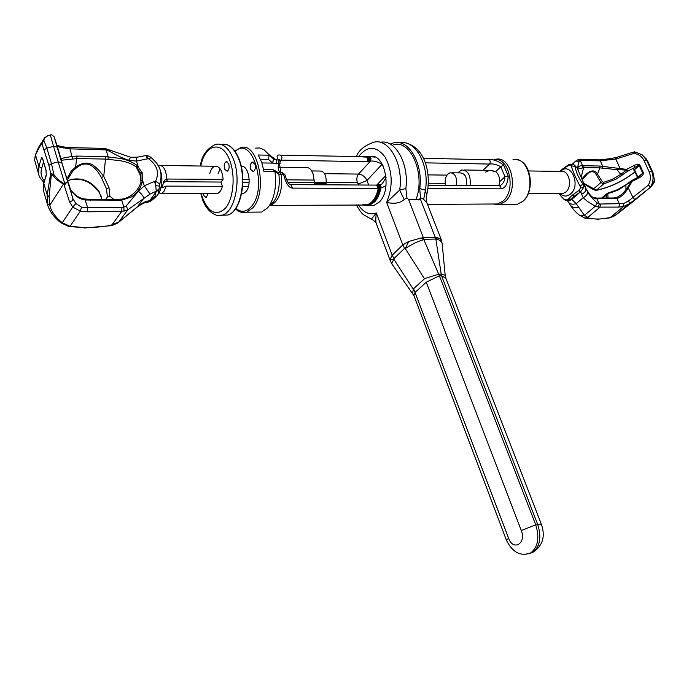 <?xml version="1.0" encoding="UTF-8"?>
<svg xmlns="http://www.w3.org/2000/svg" width="689" height="689" viewBox="0 0 689 689"><rect width="100%" height="100%" fill="white"/><g stroke="black" fill="none" stroke-linecap="round" stroke-linejoin="round"><path stroke-width="1.03" d="M255.585 148.109L259.865 147.963L264.076 149.814L273.748 159.288L278.511 160.115L278.787 163.922L280.018 163.534L279.967 160.95L278.511 160.115C276.091 156.007 276.832 154.37 280.742 155.206L368.279 156.722L369.554 161.243L370.337 161.26C373.188 160.511 377.107 161.527 382.102 164.301L383.239 166.144M362.586 204.831L364.257 205.365C372.051 206.106 377.331 200.241 380.087 187.77L379.096 188.071L377.675 184.945L376.969 185.083M364.92 205.511L369.235 205.382L374.489 202.058C377.658 198.673 379.785 193.928 380.871 187.813L380.087 187.77L378.657 184.678L377.805 184.91M369.623 156.601C384.522 151.916 392.678 189.742 379.303 202.041L374.041 205.348L363.559 205.046C371.138 205.796 376.315 200.137 379.096 188.071L378.244 188.407L376.53 185.091L291.283 184.635M363.198 156.989L366.35 157.058C367.814 158.125 368.021 159.684 366.961 161.734L369.76 160.976L369.881 157.411L368.994 156.584L364.636 156.532M363.258 156.98L367.289 156.971L368.589 161.502M362.922 156.989L368.994 156.584L375.083 157.126M385.995 185.711L381.646 187.821L379.63 184.583M386.098 177.573L382.249 183.782L380.397 184.592M362.474 204.805L367.056 204.771C372.568 202.876 376.297 197.416 378.244 188.407L292.489 188.123C288.751 187.847 285.806 183.334 283.653 174.575L284.876 174.679L282.43 172.508M261.923 162.923L272.775 163.112L278.787 163.922L278.39 165.084C277.839 168.598 278.485 171.061 280.328 172.483M280.302 172.483L281.965 172.508L283.653 174.575L281.517 174.55L279.019 174.136L274.937 171.621L263.999 171.552L261.751 162.44L258.186 154.991L269.123 155.223M250.701 169.442C249.866 165.808 250.434 163.345 252.407 162.07L254.947 164.223C255.783 167.866 255.223 170.329 253.259 171.604L250.701 169.442M241.598 193.626L243.389 193.506L245.999 191.628C252.208 184.945 248.393 164.662 241.305 166.531M279.476 160.072L281.37 160.115L280.208 161.502M279.674 164.585L280.13 163.276M269.072 205.994L274.119 201.171C278.511 193.971 280.096 184.928 278.864 174.033L277.202 171.974L275.764 172.043M274.937 171.621L273.421 169.709L263.654 169.572M274.945 171.69C276.685 185.255 274.825 196.546 269.365 205.555L267.702 207.759L261.648 212.04L256.101 212.091M260.459 159.202L268.46 159.357L269.158 155.275M269.752 155.189L273.585 159.159L272.534 162.914L273.748 159.288M382.214 164.111L366.961 180.501L368.675 185.048M423.425 158.298L488.949 159.719C493.066 159.116 497.94 160.864 503.581 164.947L500.8 166.738L504.942 176.737C504.899 180.372 503.521 183.214 500.808 185.255L499.671 185.746M503.581 164.947L508.224 176.126C507.578 184.187 505.149 188.424 500.937 188.829L500.782 186.822L499.43 185.72L428.248 185.367M425.337 162.845L489.534 164.06C492.713 163.534 496.468 164.421 500.8 166.738L495.71 171.578L489.552 170.372L485.59 172.078M508.224 176.126L504.942 176.737L499.818 181.552L498.81 185.746M499.818 181.552C499.628 177.09 498.259 173.774 495.71 171.578M493.763 159.926L495.443 159.417C510.98 154.775 519.248 189.983 505.201 201.455L499.714 204.53L493.255 204.047M374.041 205.348L369.33 205.382M390.146 144.053L393.445 142.899C408.525 138.489 423.296 163.482 419.756 188.614L420.6 199.664L408.698 199.707L423.382 237.714L435.293 237.395L435.844 239.04L423.933 239.359L423.382 237.714L420.746 238.144L408.758 241.426L402.815 244.905L386.641 202.377C394.297 204.151 400.154 203.186 404.21 199.474L406.958 197.881L405.873 188.571C409.292 163.655 395.098 138.678 380.268 142.347M408.698 199.707L406.958 197.881M393.531 144.768C411.032 139.256 425.845 175.032 415.855 199.974M358.392 156.885C367.177 145.431 376.082 145.491 385.108 157.075C392.644 171.561 393.161 186.659 386.641 202.377L399.654 190.078L404.21 199.474M356.351 156.842C358.418 150.547 364.18 145.698 373.627 142.296C388.958 137.671 403.857 164.301 399.654 190.078L405.873 188.571M408.758 241.426L405.261 248.54L404.589 248.35L402.815 244.905L392.205 255.171L376.315 212.979L371.337 219.136M358.306 204.831C363.456 212.591 369.459 215.304 376.315 212.979C375.634 218.663 375.66 222.263 376.401 223.796L376.427 223.856M404.589 248.35L393.944 258.59L392.205 255.171L390.077 259.46L390.344 260.933M426.319 196.451L426.603 195.366L425.432 190.138L419.756 188.614M400.042 142.933C415.312 139.29 429.626 165.248 425.432 190.138L423.675 199.414L420.833 197.846M420.6 199.664L435.293 237.395L437.67 237.696L441.227 239.522L426.792 202.6L423.675 199.414M441.227 239.522L442.166 243.639M437.67 237.696L436.111 239.229C439.315 239.703 441.313 241.021 442.123 243.191L445.189 275.316L441.201 274.058L441.554 275.738L445.886 278.296L445.206 275.514M528.119 553.835L532.64 552.5C540.004 546.661 541.692 537.299 537.704 524.407L441.554 275.738M440.839 274.05L441.399 275.712L439.41 275.815L438.85 274.144L441.201 274.058L435.844 239.04M438.85 274.144L424.717 278.545L413.357 288.932L412.625 293.135M525.164 554.283L530.659 552.966C538.023 547.118 539.702 537.739 535.723 524.837L439.41 275.815L423.787 239.574C419.377 241.271 417.258 241.038 405.261 248.54L424.467 278.752M439.272 275.85L426.37 282.154M390.077 259.46L393.944 259.426C392.067 262.121 391.464 263.766 392.153 264.361L392.36 264.645M445.886 278.296L541.425 524.424L535.723 524.837L521.272 530.496L426.258 282.24L415.346 292.153L413.9 295.572L392.153 264.361L390.318 260.847L376.401 223.796C377.891 224.149 370.871 217.802 371.242 219.102L363.844 214.882C362.25 214.141 359.727 210.8 356.256 204.84M415.252 292.257L393.944 259.426L393.944 258.59M420.746 238.144L423.933 239.359M615.888 214.951L610.032 217.655L599.973 218.99C592.704 219.068 588.673 218.525 587.881 217.362L584.461 215.373L576.185 203.686L571.792 199.328L568.701 198.811L568.184 199.336C566.151 200.594 563.826 199.577 561.208 196.305L559.322 193.626M639.943 165.179L639.306 165.61C638.841 165.222 637.411 165.799 635.025 167.341L633.949 165.515C637.058 164.094 639.056 163.982 639.943 165.179L643.345 172.715C643.681 174.222 642.363 175.867 639.401 177.641L632.063 181.491L626.844 190.216C623.364 194.961 620.066 197.709 616.931 198.449L596.932 198.708C594.168 199.715 590.482 196.296 585.865 188.441C589.836 195.564 593.186 198.725 595.933 197.932L593.005 197.45M585.736 188.037L587.639 191.938C589.448 195.306 592.635 198.975 597.199 202.945L599.266 204.047L598.396 207.122L618.868 207.088L623.528 206.528L629.824 203.496L650.545 187.227L650.786 186.822L648.315 185.186L650.304 187.219L650.786 186.822M597.199 202.945L595.434 206.106L598.396 207.122M573.179 164.309C570.156 164.025 568.675 164.163 568.752 164.723L568.64 165.265L573.636 164.507L575.358 166.523C575.608 171.363 578.14 177.211 582.972 184.075L585.779 188.192C586.15 190.87 584.763 192.842 581.637 194.126L583.247 197.614C585.788 200.456 589.853 203.289 595.434 206.106L584.461 215.373L579.811 215.424C576.426 213.03 573.136 209.422 569.949 204.599L569.949 204.599C571.517 207.113 574.342 208.018 578.407 207.311M587.639 191.938C587.743 194.143 586.279 196.038 583.247 197.614L576.185 203.686C572.835 204.659 570.337 204.254 568.683 202.48L567.865 201.326L568.365 200.869L566.091 200.465M569.846 204.383L568.296 201.946M584.616 176.212L587.881 173.378C591.541 170.743 594.383 171.268 596.416 174.937L600.903 182.568L603.659 183.937L603.702 182.301L612.624 179.131L620.746 174.377L616.974 169.632L599.869 167.875L583.988 167.591L577.623 169.167M583.772 183.317L596.347 190.207C608.137 187.692 619.256 182.861 629.694 175.695L635.043 171.897M606.811 198.001L606.294 194.858L606.983 193.506L611.1 192.731L618.8 189.639L631.425 181.328L625.939 189.785C622.27 194.376 618.8 197.02 615.535 197.717L613.546 197.984M570.613 165.076L571.302 165.825L575.358 166.523L577.218 168.237L585.211 186.624M571.302 165.825C572.757 171.242 575.703 178.038 580.121 186.211L580.491 187.873L579.346 190L572.103 195.288L568.701 198.811M583.29 184.264L583.609 187.494L582.972 184.075L580.121 186.211M580.491 187.873L583.609 187.494L580.681 191.843L581.637 194.126M578.502 190.534L579.923 192.274L580.681 191.843L579.346 190M574.126 196.124L570.656 200.051L571.792 199.328L579.923 192.274L574.126 196.124L572.103 195.288M568.184 199.336L570.656 200.051L568.365 200.869C563.593 199.655 565.635 200.912 561.147 196.356L561.208 196.305M595.933 190.422L593.065 189.518L593.462 188.967L600.903 182.568L602.358 181.724L603.702 182.301M596.416 174.937L597.544 174.171L602.358 181.724M581.912 179.037C588.854 170.2 594.064 168.581 597.544 174.171L599.869 167.875L599.955 166.032L584.074 165.73L581.171 177.34M633.949 165.515L626.645 169.382L599.955 166.032M577.287 168.392L579.13 161.484L580.293 160.546L577.838 159.908M579.13 161.484L575.815 161.002L572.378 164.077M584.074 165.73L582.575 165.782C579.742 165.515 578.054 166.557 577.511 168.908M577.287 168.107L576.572 167.1M575.677 166.721L573.98 164.705M559.804 171.423L568.64 165.265M568.64 164.783L567.77 165.704M572.576 164.12L575.815 161.002M582.593 167.642L582.575 165.782L580.293 160.546L600.334 160.838L615.828 159.021L615.906 157.557L634.13 151.907M580.336 159.435L598.836 159.865L600.334 160.838L602.772 166.359L602.505 168.176M595.933 197.932L596.932 198.708L599.266 204.047L623.519 203.6L628.557 200.938L648.315 185.186C650.709 180.656 650.993 176.203 649.159 171.828L644.163 160.795L646.687 160.382L642.294 154.853L634.715 151.847L633.975 153.406L615.828 159.021L620.109 168.616L620.109 169.692L616.974 169.632L617.111 168.323M630.065 175.583L629.927 175.686C619.351 182.929 608.094 187.83 596.14 190.388L603.659 183.937L615.966 179.183L627.722 171.199L626.645 169.382L626.439 170.174L620.109 169.692M608.025 197.993L607.844 194.212L608.585 193.428M639.091 176.651L631.813 180.484L632.063 181.491L631.425 181.328L631.753 180.544M639.401 177.641L639.134 176.634L642.699 173.146L639.306 165.61L634.509 169.666L637.885 177.176L643.345 172.715M628.557 200.938L629.858 203.453L634.827 199.586L632.907 197.33L627.894 187.158M653.051 172.887L654.464 180.475L651.002 186.659M654.55 179.941L654.386 180.871M651.94 185.978L632.554 202.041L615.949 214.916L628.29 204.564L614.614 215.821L609.799 217.87L623.528 206.528L623.519 203.6M583.652 217.802L584.883 218.112L587.881 217.362L599.921 207.251L600.472 204.211M580.06 215.674L585.107 215.915M618.868 207.088L619.42 204.082L616.931 198.449L615.535 197.717M644.163 160.795C642.096 156.584 638.703 154.112 633.975 153.406L634.586 151.838M648.065 161.898L644.551 157.006M457.651 172.861L461.673 169.95C468.193 170.329 470.992 175.549 470.053 185.591M451.924 172.784L460.106 172.896C465.342 173.395 467.357 177.624 466.152 185.574M445.654 185.462C444.594 180.845 445.327 177.047 447.85 174.076L450.106 172.758C455.326 173.266 457.341 177.521 456.144 185.522M64.404 170.95L59.099 153.466L61.209 159.719L61.295 158.479L72.242 156.351L77.082 156.067L105.486 156.61L118.904 158.255C125.622 159.202 131.633 161.562 136.947 165.334L142.201 172.689L140.952 173.473L136.112 166.755C131.005 163.371 125.165 161.295 118.594 160.511L105.512 159.073L103.738 176.418C93.316 162.337 86.848 159.779 75.549 167.108L70.984 171.483L67.772 177.219L66.678 178.029M145.534 202.721L148.927 201.705L154.827 196.666L156.231 191.189L159.073 188.838L159.814 183.972L155.619 181.19L154.577 181.414L155.748 185.582L155.619 181.19C159.581 172.491 157.17 164.981 148.385 158.668L136.456 161.088L128.593 160.304C123.434 158.565 117.044 155.542 109.422 151.227L106.046 149.892L105.348 148.617L103.126 148.359M109.422 151.227L109.818 150.09L105.632 148.678M137.292 167.737L138.162 166.454L136.456 161.088C136.5 158.281 136.913 156.963 137.697 157.126L145.198 155.671L149.315 156.3L151.115 157.557M128.593 160.304L130.703 157.238L137.223 157.204M101.912 199.319L99.104 191.576C91.508 181.285 82.06 177.271 70.752 179.528L67.565 180.906M101.421 177.598L103.738 176.418L109.008 187.658L106.485 188.786L101.421 177.598C93.678 163.517 85.229 160.382 76.083 168.176L72.741 171.216L68.426 178.107M106.485 188.786L107.381 196.994L105.805 199.31M109.008 187.658L109.809 196.141L113.651 199.285M120.739 199.138C124.235 199.379 136.586 195.633 141.004 182.163L140.952 173.473M64.43 171.027L70.304 188.691C73.818 195.271 78.847 199.043 85.384 200.008L121.677 200.163L131.082 197.088C136.56 193.885 140.289 188.872 142.27 182.068L142.201 172.689M154.577 181.414L144.302 185.763L138.368 191.258L126.406 205.744L127.706 209.878L121.634 211.489L112.074 224.778L118.93 221.987L137.809 206.467C142.149 202.859 146.068 200.964 149.556 200.775L151.856 200.396M159.814 183.972C162.371 174.937 160.864 167.487 155.283 161.639L151.322 157.729L148.385 158.668L146.275 156.067L147.343 158.892M137.163 207.113L143.545 198.63L127.706 209.878L118.551 222.401M111.42 225.699L112.074 224.778C107.208 226.397 98.139 227.353 84.859 227.646L70.063 226.302L80.346 211.144L72.758 207.088L69.486 201.713L63.896 184.368L67.47 181.526L65.024 184.368L63.397 184.161L49.832 205.21C51.132 211.23 55.284 217.087 62.277 222.78L70.063 226.302L69.081 226.681L60.942 222.797L62.277 222.78L72.758 207.088L75.807 203.531L72.879 198.561C73.017 200.387 71.88 201.438 69.486 201.713M47.231 203.513L43.553 191.068L43.803 183.343L47.205 195.021L47.231 203.513L49.832 205.21L49.083 196.804L47.205 195.021L50.676 173.301L53.914 174.696L52.898 175.411L56.377 179.39L63.397 184.161M126.406 205.744L123.874 207.234L124.037 211.282M138.368 191.258C141.925 194.134 143.648 196.598 143.545 198.63L150.013 194.109L144.302 185.763L142.58 180.346L141.357 180.535M159.34 186.108L155.748 185.582L156.231 191.189L150.013 194.109M154.827 196.666L156.782 196.046L158.487 193.333L159.073 188.838M159.116 189.518L156.239 191.74L148.927 201.705L151.27 200.792L156.782 196.046L159.727 191.706C163.233 181.328 162.449 172.19 157.376 164.309M84.032 228.025L111.988 225.587L117.922 222.892L137.766 206.614C146.843 200.852 144.862 203.358 147.515 202.471L150.46 201.274M120.437 199.173L121.677 200.163L123.874 207.234L121.962 207.467L87.71 207.699L81.491 207.113L75.807 203.531M60.623 222.547L60.942 222.797C54.242 217.655 49.78 211.652 47.55 204.788M52.898 175.411L51.425 173.878L49.083 196.804M51.399 173.37L51.425 173.878L50.676 173.301L48.91 165.36L42.003 143.829C40.875 144.44 38.713 148.152 35.527 154.956L34.605 160.098L38.687 174.317L38.877 166.462L35.527 154.956L37.327 150.03C39.617 145.276 41.228 142.735 42.158 142.399L42.003 143.829L44.725 138.127L47.739 135.733L51.675 134.76L54.13 136.784M44.32 180.854C41.185 177.202 40.306 172.982 41.693 168.185L38.877 166.462L41.323 158.298C41.771 157.23 42.287 157.6 42.89 159.417L46.154 170.631M46.232 174.679L43.803 183.343L46.301 175.299L45.991 169.994M46.301 175.299L45.982 170.347L42.89 159.788M121.962 207.467L121.634 211.489L87.408 211.799L87.71 207.699L84.764 198.975C75.687 198.182 69.882 188.838 70.269 188.545M70.304 188.691L68.848 185.022L72.879 198.561L61.734 162.638L58.186 161.915L53.57 146.369L46.869 148.049L43.734 140.168L42.684 140.754L42.305 142.485M68.848 185.022L66.187 176.453M41.323 158.298L42.907 159.865M67.298 180.044L68.426 178.175L67.238 179.855M59.392 154.112L59.461 154.672M108.035 159.219L108.19 156.773L106.046 149.892L69.985 148.858L58.935 146.99L57.092 145.586L61.132 159.409M50.288 134.786L53.57 146.369L57.109 147.119L54.207 137.025L57.032 145.413M42.684 140.754L44.776 137.602L48.437 135.423M34.605 160.098L35.466 154.06M61.304 160.253L77.108 158.573L105.512 159.073L105.486 156.61M62.923 146.843L68.719 147.567L69.985 148.858L72.586 158.832M136.947 165.334L136.112 166.755L140.031 174.541L141.004 182.163L142.27 182.068M76.083 168.176L75.549 167.108L77.082 156.067M48.91 165.36L51.468 163.62L53.914 174.696L58.634 180.113L64.284 183.799M63.397 184.152L63.767 183.567M158.392 193.988L159.727 191.706L159.4 193.015L161.441 193.48L163.913 191.508L166.213 186.108L161.657 187.813L164.723 180.122L166.859 179.054L223.107 179.329C222.228 170.295 219.472 165.928 214.839 166.247C212.531 167.074 210.843 169.503 209.766 173.542M166.213 186.108L222.401 186.34L220.945 182.051L166.058 181.689L163.121 182.49M242.606 186.426L248.453 186.452M286.555 179.838L314.124 180.062L313.021 173.783C311.213 169.081 308.732 167.022 305.597 167.608L279.381 167.22M242.829 179.493L249.185 179.545M313.96 184.755L314.253 183.317L326.086 183.386L325.845 182.731L288.062 182.49M249.134 182.232L242.829 182.189M314.253 183.317L313.9 184.755M314.124 180.062L314.382 182.24L325.845 182.731M314.382 182.24L313.064 173.929M326.086 183.386L325.794 184.824M311.695 170.941L319.851 171.044C324.088 171.07 326.207 174.834 326.216 182.327M220.945 182.051L223.107 179.329M215.183 193.497L217.423 193.497C219.67 192.679 221.324 190.293 222.401 186.34M228.748 163.793C229.583 167.487 229.032 169.985 227.103 171.285L224.571 169.089C223.736 165.403 224.295 162.905 226.233 161.605L228.748 163.793M208.104 193.497L206.183 197.709L203.72 195.521L203.333 193.497M218.094 173.628L220.135 168.848M363.258 204.977L362.664 204.805M362.87 204.797L364.042 205.27M381.646 187.821L380.871 187.813L378.795 184.643M385.857 175.437L376.728 185.057M326.026 182.533L357.41 182.749L359.262 184.996M292.489 188.123L290.801 184.635C288.975 184.798 287.003 181.483 284.876 174.679M278.003 172.353L279.829 172.483L281.517 174.55C282.671 190.784 279.079 201.059 270.734 205.374L363.559 205.046M269.485 154.93L276.367 160.072L276.651 163.887M268.46 159.357L272.534 162.914M235.164 151.537C252.363 134.226 268.391 188.312 251.192 206.709C246.231 212.16 241.107 212.72 235.81 208.414M324.553 173.68L358.53 174.076C362.336 174.506 365.144 176.642 366.961 180.501L358.814 183.817M357.41 182.749C356.394 179.329 356.773 176.444 358.53 174.076L370.544 160.993L371.009 158.591L369.769 156.601M280.742 155.206L281.99 157.264L281.37 160.115L366.961 161.734M280.897 172.491L279.648 164.723L278.39 165.084M279.019 174.136L277.762 172.216M234.854 151.098L240.633 147.73C257.996 140.978 268.348 191.568 252.76 207.871L246.748 212.186L241.77 212.384M428.36 183.214L445.232 183.326M428.058 174.885L446.997 175.109M488.949 159.719C490.456 160.718 490.654 162.165 489.534 164.06L483.101 170.269M500.937 188.829L427.921 188.579M493.591 159.96C508.723 155.421 516.784 189.768 503.108 200.964L497.759 203.961L493.014 203.996M512.271 204.444L517.163 204.409L522.667 201.377C536.774 190.026 528.532 155.214 512.935 159.805M420.824 197.821L418.671 199.965M413.9 295.572L506.467 540.322L508.603 538.238C513.176 551.45 526.585 543.492 521.272 530.496M413.581 288.7L508.603 538.238M602.565 198.01L607.844 194.212M635.094 172.017L629.694 175.695M581.352 160.408L579.854 159.426L578.7 159.555M560.467 171.432L560.708 171.208C570.862 161.217 581.335 185.332 570.518 194.031C566.918 196.839 563.438 196.701 560.071 193.626M567.814 165.248L561.216 169.976M604.425 160.442L603.142 159.486L599.309 159.874M610.325 159.882L610.144 158.651L603.409 159.435M634.827 199.586L650.821 187.003C653.861 183.308 655.084 181.19 654.49 180.639L653.026 172.784L646.015 158.522M652.965 172.698L647.979 161.708L646.687 160.382L651.691 171.397L652.965 172.698M649.159 171.828L651.691 171.397C653.818 176.487 653.456 181.646 650.597 186.874L650.304 187.219M622.029 175.394L620.746 174.377L626.439 170.174L627.722 171.199L635.025 167.341L633.372 168.736L634.509 169.666L633.449 169.933L634.13 169.95M633.372 168.736L633.449 169.933M631.503 180.682L625.939 184.747L625.939 189.785L626.844 190.216M609.541 217.922L599.973 218.99M598.93 219.274L584.883 218.112L579.811 215.424M614.364 198.742L613.158 197.984L597.682 198.027M598.5 198.785L596.269 197.967M560.312 193.626L562.827 193.626L565.755 192.067C573.033 186.357 568.795 169.124 560.725 171.44L528.549 170.95M104.013 149.634L102.73 148.35L69.107 147.575M98.992 192.171L99.104 191.576M101.283 196.348L98.958 192.119C91.198 181.741 81.724 177.616 70.536 179.751L70.752 179.528M107.381 196.994L109.809 196.141M43.631 191.327L43.743 182.723M119.033 200.284L117.991 199.276L89.785 199.345M90.492 200.378L89.441 199.362M87.408 211.799L80.346 211.144L81.491 207.113M68.349 226.517L84.859 227.646M44.329 149.797L46.869 148.049L51.468 163.62L58.186 161.915L65.024 184.368M57.109 147.119L61.734 162.638M58.849 152.596L62.251 164.051M62.243 164.016L64.094 169.976M41.693 168.185L43.553 162.044M38.808 174.722L38.687 174.317C39.101 176.642 40.84 179.269 43.898 182.189M68.426 178.167L67.772 177.219M61.295 158.479L61.295 160.158M63.801 148.057L62.268 146.671L57.049 145.465M58.935 146.99L56.998 145.301M70.149 179.881L67.582 180.966M166.859 179.054C165.989 169.64 163.302 165.093 158.78 165.412M166.058 181.689L168.133 178.89M201.214 193.497L202.316 197.312C208.672 212.987 216.415 216.57 225.553 208.078C233.226 198.94 235.535 177.004 230.255 161.889C223.219 139.833 205.141 143.2 200.818 166.04M222.073 215.201L227.732 215.063C240.065 211.997 246.886 180.931 239.29 160.503C234.691 148.419 228.662 143.071 221.203 144.457M216.992 215.33L222.375 215.123C234.673 212.048 241.46 180.888 233.872 160.399C229.23 148.178 223.167 142.83 215.666 144.354C206.683 148.574 201.593 155.8 200.396 166.032M252.407 162.07L253.225 162.087M279.889 160.821L279.183 159.383M270.734 205.374L274.119 201.171L269.365 205.555M277.211 172L274.334 170.252M235.5 208.862C238.937 212.134 242.692 213.237 246.748 212.186L261.648 212.04M517.293 159.814C531.262 161.734 535.241 191.361 522.934 201.309L517.163 204.409L499.714 204.53M493.238 203.996L427.499 204.4M426.784 202.575C426.112 197.321 426.052 194.918 426.603 195.366C431.736 173.74 424.992 147.704 406.097 143.157M506.467 540.322C512.547 552.423 520.617 556.634 530.659 552.966L532.64 552.5C542.648 546.007 545.576 536.653 541.425 524.424M582.205 179.717L587.881 173.387L584.505 176.341M577.632 169.184L577.942 168.796L577.666 169.261M561.147 196.356L559.279 193.626M593.065 189.518L584.031 183.92M578.14 159.693L576.659 160.373M577.21 168.202L574.712 165.3M559.761 171.423L561.354 169.727M637.54 177.469L634.25 170.14M606.544 193.885L601.661 198.01M608.077 193.058L617.335 189.751L625.784 184.859M615.802 157.592L610.161 158.642M560.734 193.626L528.205 193.609M464.11 169.985L492.997 170.424M130.402 157.178L109.878 150.116M101.705 199.319L101.154 196.899M68.426 178.175L72.741 171.216L68.633 177.598M148.204 155.817L145.586 155.585M89.467 199.345L84.988 199.009M61.269 160.744L61.157 159.512M34.562 159.917L34.76 160.813M161.441 193.48L217.423 193.497M241.615 193.506L243.389 193.506M160.925 165.438L217.052 166.282M241.331 166.643L243.088 166.669M163.327 182.017L164.723 180.122M119.223 199.25L118.319 199.276M226.233 161.605L227.034 161.622M200.792 193.497L202.084 198.096C206.304 212.798 218.232 217.733 222.375 215.123L227.732 215.063C240.573 211.859 247.144 180.992 239.651 160.666C236.37 151.563 231.883 146.171 226.19 144.483"/></g></svg>
